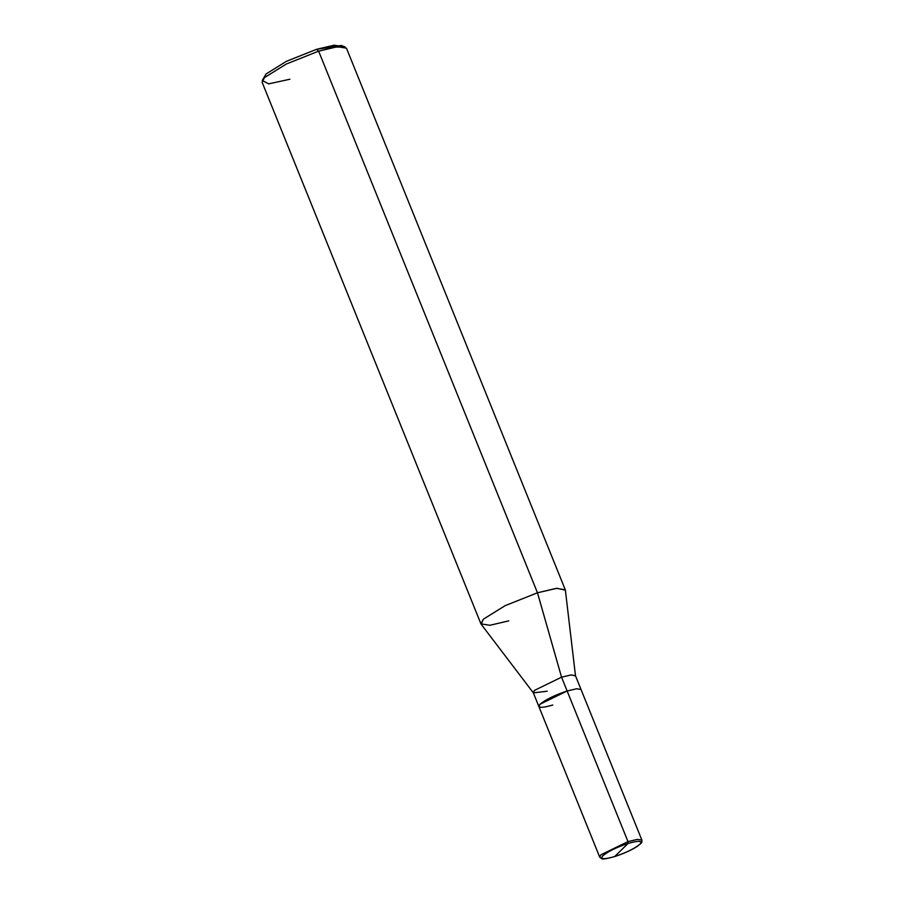 <?xml version="1.0" encoding="UTF-8"?>
<svg xmlns="http://www.w3.org/2000/svg" width="904" height="904" viewBox="0 0 904 904"><rect width="100%" height="100%" fill="white"/><g stroke="black" fill="none" stroke-linecap="round" stroke-linejoin="round"><path stroke-width="1.36" d="M567.136 690.995L561.553 677.175L567.136 690.995L576.56 688.78L581.035 689.492L641.885 840.098C641.58 843.116 643.207 841.669 637.094 846.494C630.902 850.393 623.387 853.76 614.55 856.619C606.505 858.789 602.222 859.478 601.702 858.687L599.714 857.139L538.874 706.532L540.072 704.205L567.136 690.995L627.986 841.601L600.911 854.811L599.714 857.139L600.911 854.811L627.986 841.601L637.41 839.387L641.885 840.098L637.41 839.387L627.986 841.601L628.065 843.455C616.438 847.353 608.019 851.466 602.798 855.783C599.94 859.365 603.895 859.625 614.663 856.551C603.895 859.625 599.94 859.365 602.798 855.783C608.019 851.466 616.438 847.353 628.065 843.455L614.663 856.551C626.28 852.653 634.698 848.54 639.919 844.223C642.789 840.641 638.834 840.381 628.065 843.455C638.834 840.381 642.789 840.641 639.919 844.223C634.698 848.54 626.28 852.653 614.663 856.551L628.065 843.455L627.986 841.601L567.136 690.995C554.683 695.176 545.666 699.583 540.072 704.205C536.999 708.047 541.236 708.318 552.773 705.03M342.514 46.499L334.118 45.2L316.558 49.324L341.283 45.449L345.113 46.997L334.875 47.098L318.637 51.155L337.486 46.725L346.447 48.149L565.282 589.781L556.31 588.357L537.473 592.787L556.977 588.289L565.384 590.199L575.498 675.887L571.305 674.926L561.553 677.175L537.473 592.787L318.637 51.155L316.558 49.324L286.387 61.336L266.036 73.992L263.798 78.309M538.874 706.532L533.292 692.713L534.49 690.385L561.553 677.175L570.966 674.972L575.452 675.683L581.035 689.492M546.242 699.922L544.671 700.837M533.394 692.893L481.154 624.223L483.335 619.206L505.144 605.657L537.473 592.787L561.553 677.175L534.49 690.385L533.394 692.893L547.191 691.21M480.939 623.862L262.103 82.23L264.499 77.575L286.308 64.026L318.637 51.155L537.473 592.787L505.144 605.657L483.335 619.206L480.939 623.862L489.9 625.285L508.749 620.856M262.262 80.479L266.036 73.992L286.387 61.336L316.558 49.324L318.637 51.155L286.308 64.026L264.499 77.575L262.262 80.479L268.657 83.869L289.924 79.224"/></g></svg>

